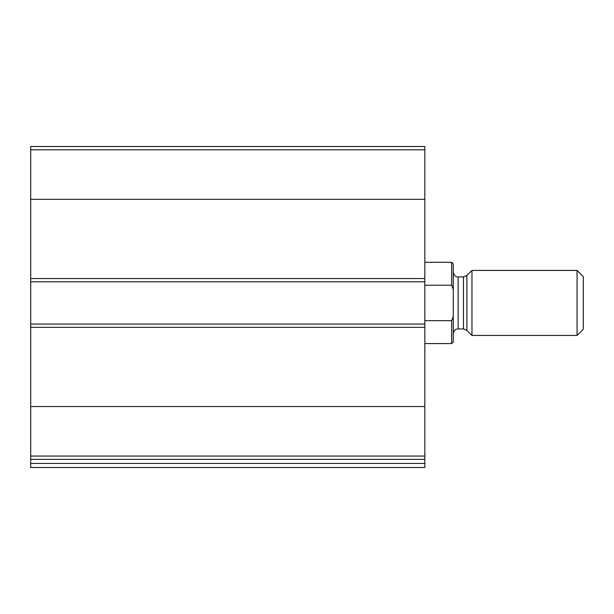 <?xml version="1.0" encoding="UTF-8"?>
<svg xmlns="http://www.w3.org/2000/svg" width="614" height="614" viewBox="0 0 614 614"><rect width="100%" height="100%" fill="white"/><g stroke="black" fill="none" stroke-linecap="round" stroke-linejoin="round"><path stroke-width="0.92" d="M424.834 456.056L424.834 146.5L30.7 146.5L30.7 459.372L424.834 459.372L424.834 456.056L30.7 456.056M424.834 463.432L30.7 463.432L30.7 467.5L424.834 467.5L424.834 459.372M30.7 463.432L30.7 459.372M424.834 324.069L30.7 324.069M424.834 281.811L30.7 281.811M453.278 316.509L451.651 320.646L451.651 343.571L453.278 341.944L453.278 263.928L451.651 262.301L424.834 262.301M453.278 289.363L451.651 285.226L451.651 262.301M451.651 320.646L424.834 320.646M451.651 285.226L424.834 285.226M577.068 335.444L583.3 329.211L583.3 276.661L577.068 270.429L471.966 270.429L471.966 335.444L577.068 335.444L577.068 270.429M424.834 406.552L30.7 406.552M424.834 327.316L30.7 327.316M424.834 149.816L30.7 149.816M424.834 199.327L30.7 199.327M424.834 278.556L30.7 278.556M466.893 275.502L463.447 276.929L463.447 328.943L466.893 330.37L466.893 275.502L471.966 270.429M463.447 328.943L458.151 328.943L458.151 276.929L457.054 276.807C457.131 276.73 454.299 276.952 453.278 272.056M451.651 343.571L424.834 343.571M466.893 330.37L471.966 335.444M463.447 276.929L458.151 276.929M458.151 328.943L457.054 329.066C457.131 329.142 454.299 328.92 453.278 333.816"/></g></svg>
